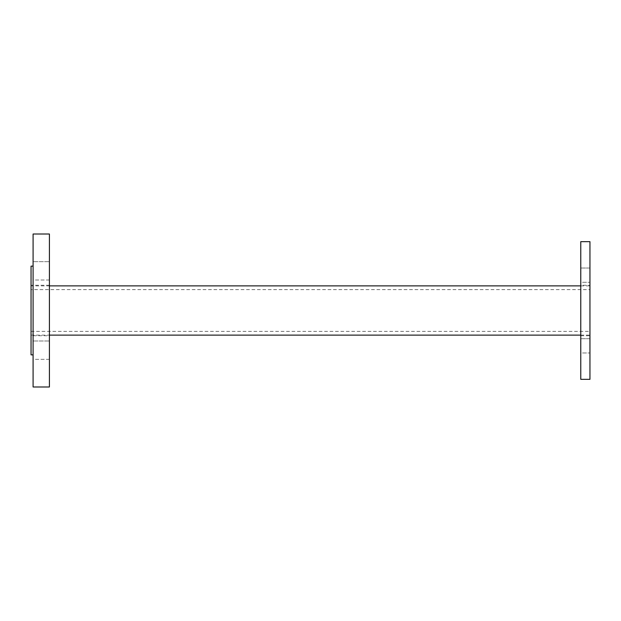 <?xml version="1.0" encoding="UTF-8"?>
<svg xmlns="http://www.w3.org/2000/svg" width="621" height="621" viewBox="0 0 621 621"><rect width="100%" height="100%" fill="white"/><g stroke="black" fill="none" stroke-linecap="round" stroke-linejoin="round"><path stroke-width="0.47" stroke-dasharray="3.1 2.33" d="M31.05 285.87L31.05 335.13L31.05 285.87L49.408 285.87M31.05 335.13L49.408 335.13M580.775 335.13L589.95 335.13L589.95 285.87L589.95 335.13M580.775 285.87L589.95 285.87M31.05 289.627L31.05 331.373L31.05 289.627L589.95 289.627L589.95 331.373L589.95 289.627M31.05 331.373L589.95 331.373M33.092 354.863L33.092 266.137L33.092 354.863M49.408 280.017L33.092 280.017L33.092 261.658L33.092 280.017L33.092 261.658L33.092 280.017L49.408 280.017L49.408 261.658L33.092 261.658L49.408 261.658L49.408 280.017M49.408 359.342L33.092 359.342L33.092 340.983L33.092 359.342L33.092 340.983L33.092 359.342L49.408 359.342L49.408 340.983L33.092 340.983L49.408 340.983L49.408 359.342M49.408 335.744L49.408 285.256L49.408 335.744L31.05 335.744L31.05 285.256L31.05 335.744M49.408 285.256L31.05 285.256M33.092 234.008L33.092 386.992M49.408 234.008L49.408 386.992M31.05 266.137L31.05 354.863M580.775 338.701L589.95 338.701L589.95 352.976L589.95 338.701L589.95 352.976L589.95 338.701L580.775 338.701L580.775 352.976L589.95 352.976L580.775 352.976L580.775 338.701M580.775 268.024L589.95 268.024L589.95 282.299L589.95 268.024L589.95 282.299L589.95 268.024L580.775 268.024L580.775 282.299L589.95 282.299L580.775 282.299L580.775 268.024M580.775 285.256L580.775 335.744L580.775 285.256L589.95 285.256L589.95 335.744L589.95 285.256M580.775 335.744L589.95 335.744M580.775 379.346L580.775 241.654M589.95 379.346L589.95 241.654"/><path stroke-width="0.93" d="M49.408 335.13L580.775 335.13M49.408 285.87L580.775 285.87M33.092 354.863L31.05 354.863L31.05 266.137L33.092 266.137M49.408 386.992L49.408 234.008L33.092 234.008L33.092 386.992L49.408 386.992M580.775 241.654L580.775 379.346L589.95 379.346L589.95 241.654L580.775 241.654"/></g></svg>
